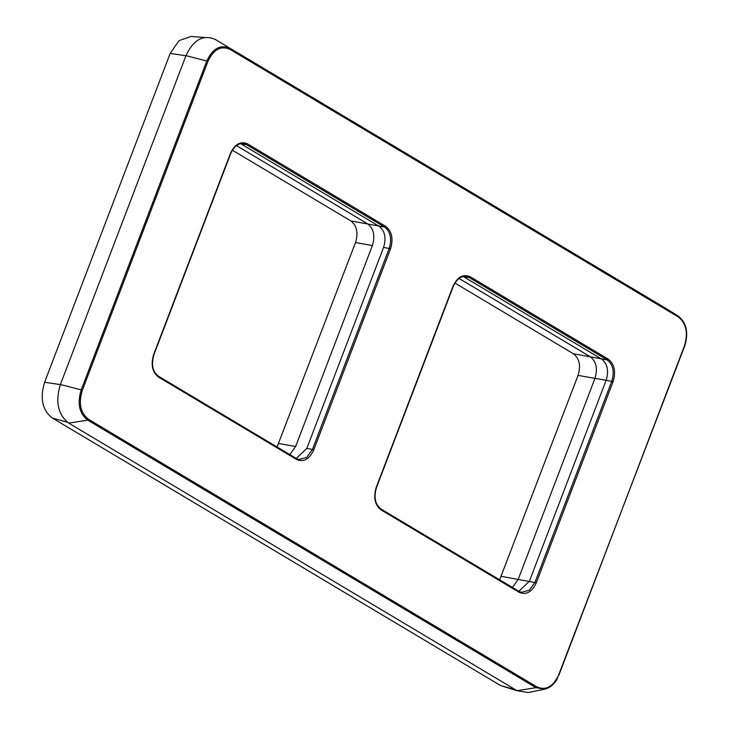 <?xml version="1.0" encoding="UTF-8"?>
<svg xmlns="http://www.w3.org/2000/svg" width="729" height="729" viewBox="0 0 729 729"><rect width="100%" height="100%" fill="white"/><g stroke="black" fill="none" stroke-linecap="round" stroke-linejoin="round"><path stroke-width="1.09" d="M499.647 579.81L578.07 375.38C581.004 365.694 579.455 358.495 573.404 353.765L454.932 283.062M277.075 446.968L355.506 242.547C358.44 232.861 356.882 225.653 350.831 220.933L232.36 150.22M517.216 690.782L500.586 685.561L52.315 418.018C42.318 410.208 39.749 398.298 44.597 382.278L170.176 53.417L179.006 40.651L191.016 36.45L204.603 37.48M459.051 278.432L590.28 356.754C596.331 361.484 597.889 368.683 594.955 378.378L518.21 579.345L512.405 587.428M236.478 145.59L367.708 223.921C373.758 228.642 375.317 235.85 372.382 245.536L295.637 446.503L289.841 454.586M463.252 276.501L601.553 359.033C607.494 363.68 609.025 370.76 606.136 380.283L529.4 581.25L518.857 591.274M240.679 143.668L378.98 226.2C384.921 230.838 386.452 237.918 383.563 247.441L306.827 448.417L296.293 458.441M663.545 307L677.988 315.894L678.161 316.869C686.281 323.211 688.367 332.88 684.431 345.883L558.943 675.018L552.965 684.476L544.718 689.16L528.142 692.55L517.034 690.664L68.754 423.121C57.946 414.683 55.167 401.807 60.407 384.493L185.986 55.632C193.458 39.648 203.218 34.254 215.265 39.448L663.937 307.237M519.094 592.285C526.183 595.338 531.915 592.167 536.307 582.772L613.053 381.805C616.133 371.626 614.501 364.053 608.15 359.087L470.214 276.765C463.134 273.712 457.393 276.883 453.001 286.278L376.264 487.254C373.175 497.433 374.815 505.006 381.167 509.963L519.094 592.285L518.766 591.255L521.481 592.312L519.03 591.401M153.691 354.412C150.611 364.591 152.243 372.164 158.594 377.13L296.53 459.452C303.61 462.505 309.342 459.334 313.743 449.939L390.48 248.963C393.56 238.784 391.929 231.221 385.577 226.254L247.641 143.932C240.561 140.879 234.829 144.05 230.437 153.445L153.691 354.412M606.136 380.283L594.955 378.378L611.749 381.313L535.004 582.28L529.227 590.317L521.481 592.312M463.617 276.71L469.194 277.558L470.214 276.765M295.637 446.503L278.76 443.514M372.382 245.536L355.506 242.547M240.36 143.731L241.044 143.877L240.36 143.731M578.07 375.38L594.955 378.378M536.307 582.772L501.333 576.357M465.731 276.382L469.194 277.558L607.12 359.88L573.404 353.765M243.158 143.549L246.621 144.725L384.548 227.047L350.831 220.933M170.176 53.417L186.305 55.814M60.735 384.657L44.597 382.278M52.315 418.018L67.433 422.246M515.421 689.707L500.586 685.561M518.92 591.31L380.839 508.933L518.766 591.255M608.15 359.087L607.12 359.88C613.116 364.564 614.656 371.708 611.749 381.313L613.053 381.805M296.202 458.423L158.266 376.1L296.202 458.423L296.53 459.452M247.641 143.932L246.621 144.725L241.044 143.877M385.577 226.254L384.548 227.047C390.544 231.731 392.084 238.875 389.177 248.471L383.563 247.441M306.827 448.417L312.431 449.447L389.177 248.471L390.48 248.963M313.743 449.939L312.431 449.447L306.663 457.475L298.917 459.48L296.457 458.568M215.265 39.448L663.745 307.119M185.986 55.632L206.781 61.026C212.631 48.506 220.276 44.278 229.708 48.351L229.881 49.317L678.161 316.869M60.407 384.493L81.201 389.887L206.781 61.026L207.893 61.473C213.506 49.472 220.832 45.417 229.881 49.317M68.754 423.121L87.735 420.141C79.27 413.534 77.092 403.447 81.201 389.887L82.313 390.334L207.893 61.473M517.034 690.664L536.015 687.693L87.735 420.141L88.583 419.348C80.463 413.015 78.377 403.337 82.313 390.334M678.143 315.985C686.609 322.81 688.787 332.852 684.668 346.12L556.865 679.574C553.648 684.841 549.602 688.039 544.718 689.16L536.015 687.693L536.863 686.9L88.583 419.348M380.839 508.933L381.167 509.963M158.266 376.1L158.594 377.13M536.863 686.9C545.903 690.8 553.238 686.745 558.851 674.744L558.943 675.018M466.068 276.428C460.774 275.927 456.5 279.289 453.247 286.515L376.501 487.482C373.64 497.36 375.134 504.532 380.985 508.988M243.495 143.595C238.201 143.084 233.927 146.447 230.674 153.673L153.928 354.649C151.067 364.527 152.561 371.69 158.412 376.155M296.348 458.477L298.908 459.48"/></g></svg>
